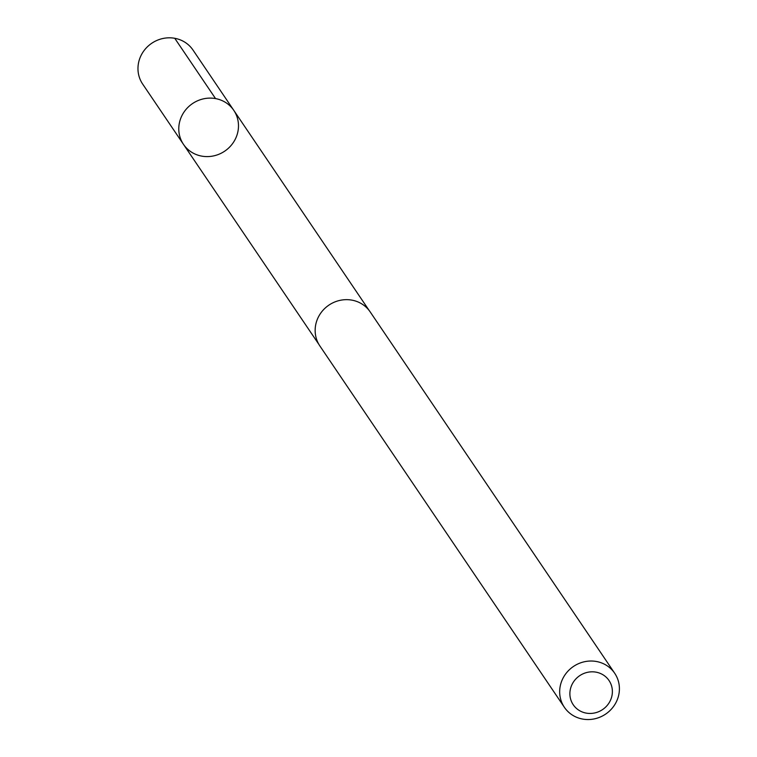 <?xml version="1.0" encoding="UTF-8"?>
<svg xmlns="http://www.w3.org/2000/svg" width="757" height="757" viewBox="0 0 757 757"><rect width="100%" height="100%" fill="white"/><g stroke="black" fill="none" stroke-linecap="round" stroke-linejoin="round"><path stroke-width="1.14" d="M189.07 150.406A30.365 28.728 -34.1 0 1 183.487 144.379A30.365 28.728 -34.1 0 1 192.533 103.567A30.365 28.728 -34.1 0 1 233.781 110.342A30.365 28.728 -34.1 0 1 228.16 148.467A30.365 28.728 -34.1 0 1 189.07 150.406M193.007 50.057A30.375 28.738 145.9 0 0 187.414 44.01A30.375 28.738 145.9 0 0 148.306 45.95A30.375 28.738 145.9 0 0 142.685 84.103L183.487 144.379A30.365 28.728 -34.1 0 1 192.533 103.567A30.365 28.728 -34.1 0 1 233.781 110.342L193.007 50.057M614.693 673.257L370.182 311.893A30.375 28.738 145.9 0 0 364.59 305.856A30.375 28.738 145.9 0 0 325.482 307.796A30.375 28.738 145.9 0 0 319.861 345.94L564.381 707.303A30.375 28.738 145.9 0 0 605.647 714.088A30.375 28.738 145.9 0 0 614.693 673.257A30.375 28.738 145.9 0 0 609.111 667.22A30.375 28.738 145.9 0 0 570.002 669.16A30.375 28.738 145.9 0 0 564.381 707.303M605.051 676.228A21.603 20.439 145.9 0 0 570.267 689.75A21.603 20.439 145.9 0 0 598.077 711.93A21.603 20.439 145.9 0 0 605.051 676.228M215.537 98.59L174.753 38.295M369.151 310.474L233.781 110.342M318.924 344.454L183.487 144.379"/></g></svg>
